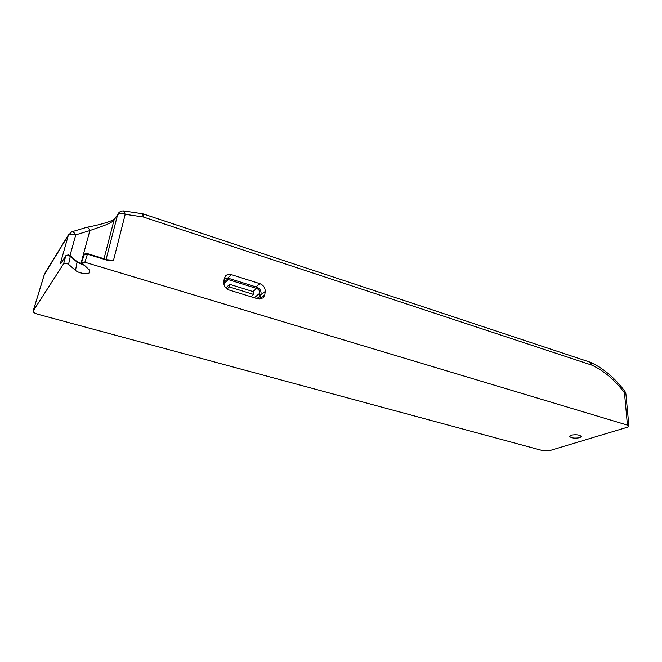 <?xml version="1.0" encoding="UTF-8"?>
<svg xmlns="http://www.w3.org/2000/svg" width="662" height="662" viewBox="0 0 662 662"><rect width="100%" height="100%" fill="white"/><g stroke="black" fill="none" stroke-linecap="round" stroke-linejoin="round"><path stroke-width="0.99" d="M87.574 253.769L84.868 262.226L81.534 262.508L89.047 269.691L89.875 272.297C88.476 274.705 78.745 273.423 75.518 270.394L77.049 262.135L70.669 256.484L67.987 255.358L65.902 255.598M571 435.191L569.519 436.316C571.182 438.095 574.608 438.55 579.796 437.69L581.319 436.556C579.655 434.768 576.213 434.313 571 435.191M75.518 270.394L68.558 264.345L66.887 263.509L63.66 263.691L65.795 255.83L61.053 263.269L60.407 263.352L61.409 262.657M84.868 262.226L627.444 425.12L624.473 392.872C614.981 380.079 604.083 370.828 591.795 365.11L590.628 362.379C603.694 368.494 615.163 378.234 625.036 391.598L624.473 392.872L625.904 393.873L628.9 426.129L627.485 427.197L549.17 450.756L543.072 450.706L37.668 314.202C34.639 313.292 33.125 312.257 33.133 311.09L63.66 263.691M107.699 259.794L113.508 260.307L108.278 260.547L87.641 254.266L84.339 254.506L81.534 262.508M231.394 274.647C229.218 273.96 227.281 274.358 225.601 275.839L224.261 278.636L223.773 282.062C223.665 285.818 225.494 288.475 229.251 290.047L257.948 298.885L263.236 297.925L264.792 294.822L265.205 291.445C265.247 287.771 263.459 285.173 259.852 283.634L231.394 274.647L227.678 278.098M628.9 426.129L627.444 425.12M60.407 263.352L68.335 235.341L43.973 275.21M114.816 218.402L114.104 219.875C111.199 224.021 98.299 227.306 89.875 230.583C88.882 228.373 87.872 227.273 86.846 227.281L86.697 227.314M71.628 231.865L68.335 235.341C69.601 233.909 72.084 233.752 75.774 234.869C74.293 232.61 72.961 231.592 71.777 231.808L86.846 227.281C107.674 223.351 114.758 219.494 114.667 218.617L117.596 214.844C119.019 213.346 121.56 213.172 125.209 214.314L113.508 260.307L108.287 259.976L108.278 260.547M108.179 260.05L87.674 253.695C86.126 253.215 85.017 253.48 84.347 254.489M68.558 264.345L70.445 255.789M259.678 299.174L261.068 293.622C261.192 290.56 259.761 288.409 256.79 287.167L228.464 278.28L224.228 278.834M257.882 298.868L259.289 296.642L259.769 293.225C259.86 290.957 258.809 289.36 256.608 288.45L228.258 279.571L224.741 280.324L223.715 283.104M253.96 291.859L229.739 284.329L229.333 286.927L253.587 294.433L253.96 291.859M225.816 287.887L229.739 284.329M250.881 296.708L253.587 294.433M227.066 288.971L229.333 286.927M83.942 265.139L77.049 262.135L76.825 261.449M589.958 362.122L591.795 365.11L143.265 216.987L125.209 214.314L123.678 210.93C121.328 210.83 119.491 211.716 118.167 213.569M44.611 273.696L33.216 310.908M106.102 259.305L117.596 214.844L114.104 219.875L104.025 258.677M80.88 263.691L89.875 230.583L75.774 234.869L70.023 255.491M123.537 210.921L142.711 213.785L143.265 216.987L143.232 213.942L142.611 213.76M143.157 213.917L590.314 362.255M255.987 286.919L259.852 283.634M260.869 295.012L265.205 291.445M259.976 298.769L264.792 294.822M223.764 283.717L228.258 279.571M252.942 291.545L256.608 288.45M254.299 297.759L259.769 293.225M256.939 298.579L259.289 296.642M83.081 264.37L76.883 261.498L70.495 255.838L68.244 254.895L65.877 255.64L61.103 263.137M68.765 234.323L44.495 273.886L33.133 311.09M625.904 393.873L625.036 391.598"/></g></svg>
